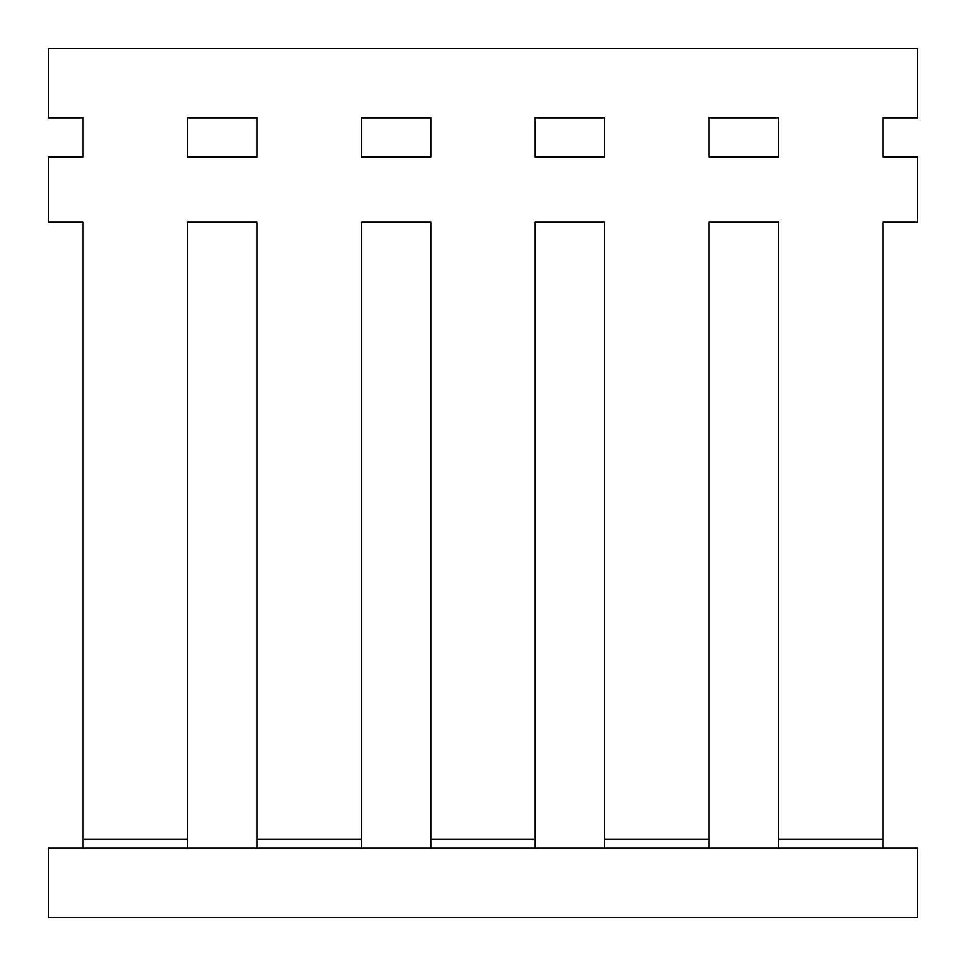 <?xml version="1.0" encoding="UTF-8"?>
<svg xmlns="http://www.w3.org/2000/svg" width="966" height="966" viewBox="0 0 966 966"><rect width="100%" height="100%" fill="white"/><g stroke="black" fill="none" stroke-linecap="round" stroke-linejoin="round"><path stroke-width="1.45" d="M917.7 917.7L48.3 917.7L48.3 848.148L917.7 848.148L917.7 917.7M83.076 156.975L83.076 117.852L83.076 156.975L48.3 156.975L48.3 222.18L83.076 222.18L83.076 839.454L187.404 839.454L187.404 222.18L256.956 222.18L256.956 839.454L361.284 839.454L361.284 222.18L430.836 222.18L430.836 839.454L535.164 839.454L535.164 222.18L604.716 222.18L604.716 839.454L709.044 839.454L709.044 222.18L778.596 222.18L778.596 839.454L882.924 839.454L882.924 222.18L917.7 222.18L917.7 156.975L882.924 156.975L882.924 117.852L882.924 156.975M83.076 117.852L48.3 117.852L48.3 48.3L917.7 48.3L917.7 117.852L882.924 117.852M430.836 156.975L430.836 117.852L361.284 117.852L361.284 156.975L430.836 156.975L430.836 117.852L361.284 117.852L361.284 156.975L430.836 156.975M256.956 156.975L256.956 117.852L187.404 117.852L187.404 156.975L256.956 156.975L256.956 117.852L187.404 117.852L187.404 156.975L256.956 156.975M778.596 156.975L778.596 117.852L709.044 117.852L709.044 156.975L778.596 156.975L778.596 117.852L709.044 117.852L709.044 156.975L778.596 156.975M604.716 156.975L604.716 117.852L535.164 117.852L535.164 156.975L604.716 156.975L604.716 117.852L535.164 117.852L535.164 156.975L604.716 156.975M256.956 839.454L256.956 848.148M361.284 848.148L361.284 839.454M187.404 848.148L187.404 839.454M83.076 839.454L83.076 848.148M882.924 848.148L882.924 839.454M778.596 839.454L778.596 848.148M709.044 848.148L709.044 839.454M604.716 839.454L604.716 848.148M535.164 848.148L535.164 839.454M430.836 839.454L430.836 848.148M187.404 831.4L187.404 222.18L256.956 222.18L256.956 831.4M361.284 831.4L361.284 222.18L430.836 222.18L430.836 831.4M535.164 831.4L535.164 222.18L604.716 222.18L604.716 831.4M709.044 831.4L709.044 222.18L778.596 222.18L778.596 831.4M882.924 831.4L882.924 222.18M83.076 222.18L83.076 831.4"/></g></svg>
